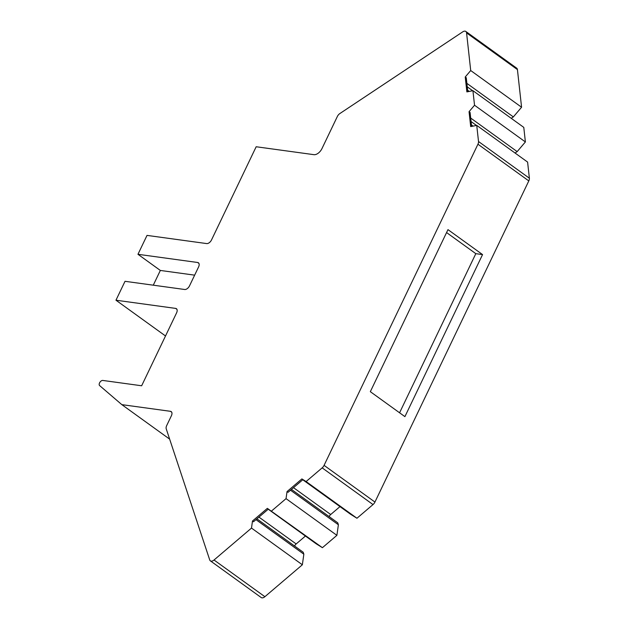 <?xml version="1.0" encoding="UTF-8"?>
<svg xmlns="http://www.w3.org/2000/svg" width="629" height="629" viewBox="0 0 629 629"><rect width="100%" height="100%" fill="white"/><g stroke="black" fill="none" stroke-linecap="round" stroke-linejoin="round"><path stroke-width="0.94" d="M176.938 309.334L175.64 308.399L115.964 300.214L125.022 281.305L184.698 289.497A4.631 2.697 125.8 0 0 189.526 285.841L198.591 266.932A4.631 2.697 125.8 0 0 198.41 262.788A4.631 2.697 125.8 0 0 197.64 262.49L198.929 263.417M197.64 262.49L137.963 254.297L147.021 235.395L206.697 243.58A4.631 2.697 125.8 0 0 211.525 239.924L256.168 146.754L313.926 154.671A7.713 4.489 -54.2 0 0 321.969 148.586L337.333 116.522A4.631 2.697 -54.2 0 1 339.849 113.558L462.747 31.843A4.631 2.697 -54.2 0 1 465.822 31.45A4.631 2.697 -54.2 0 1 466.576 32.905L470.712 70.542L521.575 107.237L517.431 69.599L466.576 32.905M446.566 232.557L475.815 253.66L399.58 412.781M404.911 416.634L370.332 391.678L447.974 229.632L482.553 254.588L404.911 416.634M476.743 125.383L527.605 162.085L529.374 178.211A4.631 2.697 125.8 0 1 528.8 180.908L374.939 502.06A4.631 2.697 125.8 0 1 373.013 504.568L356.957 518.249L306.095 481.555L322.158 467.866A4.631 2.697 -54.2 0 0 324.077 465.358L477.946 144.214A4.631 2.697 -54.2 0 0 478.52 141.517L476.743 125.383L470.689 126.61L469.053 111.687L474.533 105.24L525.388 141.942L523.784 127.38L472.929 90.686L466.875 91.905L465.232 76.982L470.712 70.542M137.963 254.297L160.34 270.446L153.279 285.181M194.652 275.156L160.34 270.446M115.964 300.214L165.513 335.972M175.64 308.399A4.631 2.697 125.8 0 1 176.411 308.697A4.631 2.697 125.8 0 1 176.592 312.849L141.651 385.774L102.794 380.443A3.082 1.793 125.8 0 0 99.83 382.408A3.082 1.793 125.8 0 0 99.626 385.585L121.837 404.644L169.649 439.136M301.889 478.921L302.911 479.652L288.051 492.31L287.036 491.579L301.889 478.921L306.095 481.555M267.349 508.358L268.363 509.089L253.511 521.748L252.488 521.016L267.349 508.358L322.41 547.686L336.9 535.342L338.386 524.751L290.519 490.211M465.232 76.982L466.254 77.721L467.787 91.724M469.053 111.687L470.067 112.418L471.608 126.421M473.087 126.122L471.443 124.935M476.475 125.438L471.074 121.539M515.041 153.02L517.172 151.605L470.689 118.063M469.273 91.425L467.63 90.238M472.654 90.741L467.253 86.841M511.228 118.323L513.35 116.908L466.875 83.366M252.488 521.016L251.498 528.077L302.36 564.779L303.846 554.188L255.979 519.648M303.846 554.188L303.202 552.246L256.915 518.846M294.569 546.019A3.86 2.249 125.8 0 1 296.157 543.951L305.435 536.042M322.41 547.686L316.104 543.739L268.237 509.199M338.386 524.751L337.742 522.809L291.463 489.409M329.116 516.582A3.86 2.249 125.8 0 1 330.705 514.514L339.982 506.612M356.957 518.249L350.644 514.302L302.777 479.762M336.9 535.342L286.046 498.64L287.036 491.579M286.046 498.64L271.555 510.992M302.36 564.779L264.888 596.701A4.631 2.697 125.8 0 1 261.216 597.55L210.353 560.848A4.631 2.697 -54.2 0 0 214.025 560.007L251.498 528.077M121.837 404.644L170.451 411.311A4.631 2.697 125.8 0 1 171.214 411.61A4.631 2.697 125.8 0 1 171.395 415.753L166.685 425.589A4.631 2.697 -54.2 0 0 166.229 428.836L209.724 559.944A4.631 2.697 -54.2 0 0 210.353 560.848M465.822 31.45L516.676 68.152A4.631 2.697 125.8 0 1 517.431 69.599M513.35 116.908L521.575 107.237M472.929 90.686L474.533 105.24M517.172 151.605L525.388 141.942M482.553 254.588L475.815 253.66M528.8 180.908L477.946 144.214M374.939 502.06L324.077 465.358M296.157 543.951L258.959 517.109M330.705 514.514L293.507 487.672M373.013 504.568L322.158 467.866M264.888 596.701L214.025 560.007M170.451 411.311L171.741 412.239M529.374 178.211L478.52 141.517"/></g></svg>
